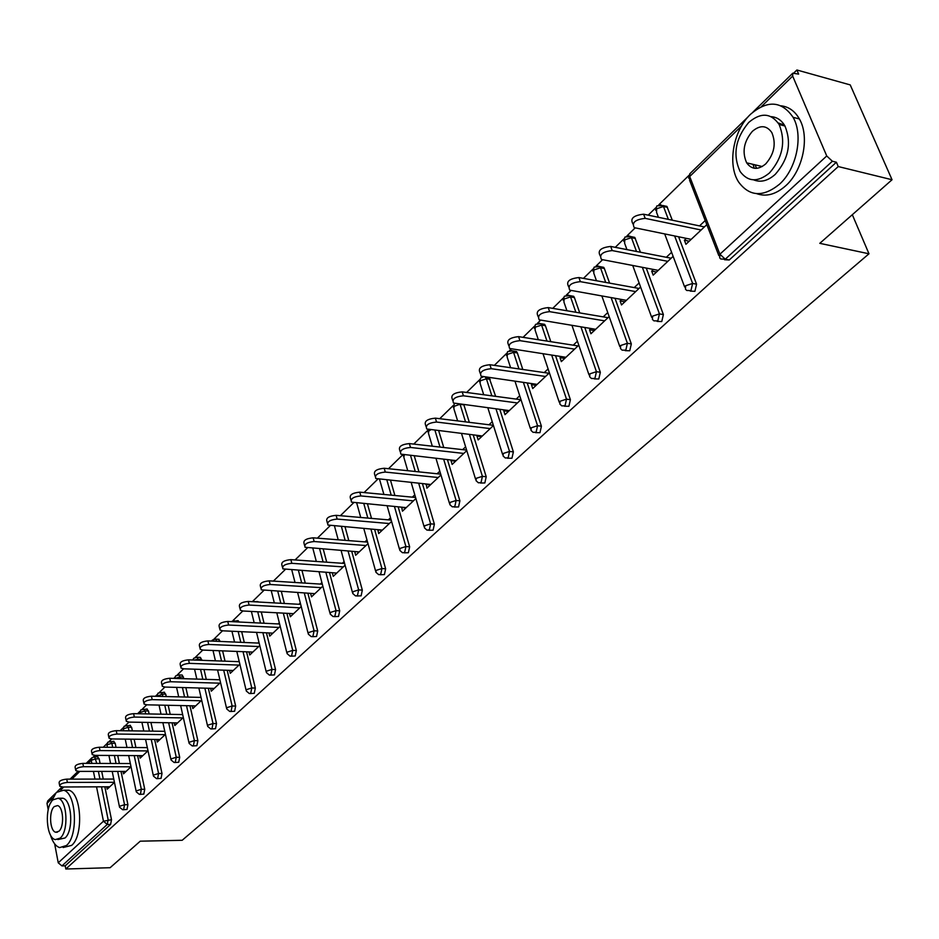 <?xml version="1.0" encoding="UTF-8"?>
<svg xmlns="http://www.w3.org/2000/svg" width="939" height="939" viewBox="0 0 939 939"><rect width="100%" height="100%" fill="white"/><g stroke="black" fill="none" stroke-linecap="round" stroke-linejoin="round"><path stroke-width="1.41" d="M753.008 164.337L754.275 168.257M796.882 69.991L798.643 74.111L792.774 73.195L792.669 76.094L826.743 155.968L832.365 161.238L836.391 162.224L838.245 166.555L892.05 179.748L850.229 84.909L796.882 69.991L793.924 72.878M688.745 175.57L658.826 204.772M655.762 207.765L648.203 215.148M635.116 227.931L626.923 235.935M623.919 238.87L615.256 247.333M602.474 259.81L596.077 266.042M593.131 268.93L583.448 278.378M570.971 290.562L566.264 295.151M563.365 297.992L552.731 308.368M540.535 320.269L537.425 323.321M534.561 326.115L523.058 337.347M511.133 348.979L509.501 350.587M506.684 353.334L494.36 365.353M479.676 379.696L466.613 392.455M453.514 405.237L439.745 418.688M428.149 430.003L413.723 444.088M402.784 454.769L388.523 468.702M377.807 479.16L364.086 492.564M353.58 502.811L340.388 515.699M330.094 525.746L317.394 538.153M307.299 548.012L295.069 559.949M285.163 569.609L273.39 581.112M263.671 590.596L252.532 601.476M242.79 610.984L232.931 620.609M222.496 630.797L213.857 639.236M202.754 650.07L195.277 657.382M183.563 668.814L177.178 675.047M174.83 677.348L173.762 678.392M164.877 687.055L159.548 692.266M157.212 694.543L155.416 696.292M146.684 704.813L142.352 709.051M140.04 711.304L137.564 713.734M128.972 722.114L125.58 725.424M123.302 727.655L120.169 730.718M111.718 738.958L109.229 741.387M106.964 743.606L103.22 747.268M94.909 755.379L93.266 756.975M892.05 179.748L819.794 243.33L868.986 253.788L852.319 214.714M868.986 253.788L182.166 840.288L140.263 841.18L110.121 867.706L65.824 869.009L65.214 865.817L110.614 824.395L107.257 824.454L61.927 865.911L65.214 865.817M61.927 865.911L58.241 862.812L54.662 843.868M48.206 809.758L47.009 803.397L47.772 800.885L55.295 793.537M838.245 166.555L65.824 869.009M784.405 125.075L778.161 122.939M114.452 782.363L107.21 789.171L106.729 786.8M836.391 162.224L729.251 259.986L724.544 259.739M97.445 756.846L99.158 758.841L100.097 763.442M101.705 771.4L103.267 779.077M104.839 786.812L111.506 819.7L110.614 824.395M663.251 205.97L666.913 206.404L672.289 220.196M678.592 236.792L696.574 284.188L694.907 291.313L690.235 291.113M631.747 236.781L634.764 237.391L640.433 252.239M646.267 268.108L663.38 314.577L661.76 321.561L657.124 321.396M600.89 266.817L603.707 267.345L604.364 268.507L609.587 283.12M615.022 298.332L631.325 343.92L629.752 350.763L625.151 350.646M571.053 295.855L573.682 296.313L574.41 297.581L579.739 312.922M584.797 327.511L600.338 372.278L598.812 378.98L594.246 378.898M542.19 323.955L544.632 324.342L545.43 325.716L550.817 341.679M555.559 355.717L570.396 399.685L568.905 406.27L564.374 406.223M514.255 351.151L516.52 351.491L517.377 352.947L522.8 369.473M527.237 382.995L541.416 426.212L539.972 432.668L535.465 432.656M489.113 377.642L495.639 396.34M499.806 409.381L513.375 451.882L511.966 458.22L507.494 458.244M463.831 404.721L469.312 422.339M473.221 434.921L486.214 476.742L484.841 482.963L480.404 483.022M438.713 430.801L443.76 447.504M447.445 459.664L459.887 500.827L458.561 506.943L454.159 507.025M414.299 456.037L418.97 471.871M422.433 483.644L434.381 524.173L433.09 530.183L428.724 530.289M390.577 480.451L394.896 495.499M398.171 506.896L409.639 546.827L408.383 552.731L404.04 552.848M367.513 504.09L371.515 518.398M374.614 529.455L385.636 568.799L384.403 574.598L380.107 574.75M345.083 527.002L348.803 540.618M351.738 551.346L362.325 590.126L361.128 595.831L356.867 595.995M323.274 549.209L326.725 562.179M329.507 572.602L339.695 610.843L338.521 616.454L334.307 616.641M302.053 570.748L305.269 583.131M307.898 593.248L317.711 630.973L316.56 636.489L312.382 636.689M281.383 591.664L284.388 603.472M286.888 613.32L296.337 650.527L295.222 655.974L291.078 656.185M256.993 601.559L258.46 602.016M261.277 611.97L264.07 623.25M266.453 632.839L275.55 669.554L274.458 674.906L270.362 675.129M237.367 620.667L239.304 622.029M241.687 631.689L244.293 642.476M246.558 651.807L255.338 688.052L254.269 693.322L250.208 693.569M218.259 639.259L220.372 641.454M222.602 650.856L225.043 661.173M227.191 670.282L235.666 706.058L234.621 711.257L230.595 711.504M199.643 657.382L200.43 657.406L201.885 660.328M203.998 669.507L206.287 679.366M208.341 688.252L216.522 723.582L215.501 728.699L211.51 728.957M181.52 675.024L182.248 675.047L183.856 678.697M185.875 687.641L188.011 697.09M189.971 705.752L197.871 740.66L196.873 745.695L192.918 745.965M163.844 692.219L165.745 694.214L166.273 696.562M168.198 705.283L170.205 714.344M172.072 722.807L179.701 757.28L178.727 762.245L174.818 762.527M146.613 708.992L148.468 710.976L149.113 713.945M150.956 722.467L152.834 731.152M154.63 739.427L162.001 773.49L161.05 778.384L157.165 778.666M129.817 725.342L131.624 727.326L132.376 730.871M134.136 739.204L135.909 747.526M137.622 755.613L144.747 789.276L143.808 794.101L139.97 794.394M113.431 741.282L115.192 743.277L116.037 747.374M117.727 755.508L119.382 763.501M121.025 771.412L127.915 804.676L127.011 809.441L123.197 809.735M122.974 771.412L123.49 773.853L131.026 766.752M139.629 755.625L140.169 758.149L148.01 750.766M156.707 739.439L157.271 742.045L165.44 734.357M174.208 722.842L174.807 725.53L183.316 717.513M192.178 705.811L192.812 708.581L201.674 700.236M210.618 688.322L211.287 691.186L220.512 682.5M219.714 679.073L218.987 679.754M229.55 670.352L230.255 673.333L239.868 664.272M239.046 660.821L238.166 661.655M248.988 651.912L249.739 654.988L259.763 645.551M258.906 642.065L257.861 643.051M268.953 632.945L269.751 636.137L280.198 626.301M279.317 622.78L278.097 623.93M289.482 613.46L290.327 616.77L301.219 606.512M300.304 602.967L298.907 604.282M310.586 593.413L311.49 596.852L322.84 586.159M321.889 582.579L320.293 584.081M332.289 572.79L333.251 576.358L345.083 565.208M344.108 561.592L342.312 563.283M354.719 551.569L355.646 555.266L367.994 543.646M366.973 539.995L364.966 541.885M377.854 529.713L378.699 533.563L391.575 521.438M390.53 517.753L388.3 519.854M401.681 507.213L402.444 511.203L415.883 498.55M414.803 494.83L412.327 497.154M426.236 484.019L426.916 488.163L440.943 474.958M439.816 471.202L437.093 473.761M451.553 460.11L451.002 460.638L452.14 464.418L466.789 450.626M465.615 446.835L462.634 449.652M477.669 435.45L476.965 436.107L478.162 439.922L493.445 425.531M492.236 421.693L488.973 424.768M504.619 410.003L503.774 410.801L505.006 414.651L520.969 399.615M519.713 395.742L516.168 399.098M532.436 383.722L531.439 384.673L532.718 388.558L549.409 372.842M548.094 368.933L544.233 372.583M561.182 356.574L560.02 357.677L561.346 361.609L578.788 345.176M577.426 341.233L573.236 345.188M590.901 328.509L589.551 329.789L590.924 333.756L609.165 316.584M607.744 312.593L603.214 316.877M621.618 299.494L620.08 300.95L621.512 304.952L640.586 286.994M639.119 282.968L634.224 287.592M653.415 269.47L651.678 271.113L653.168 275.15L672.981 256.5M671.455 252.438L666.314 257.286M686.339 238.377L684.378 240.231L685.928 244.304L706.457 224.984M704.86 220.876L699.532 225.912M354.649 551.639L359.144 551.968M377.666 529.889L382.196 530.265M401.376 507.494L405.941 507.917M425.813 484.43L430.402 484.888M451.002 460.638L455.615 461.143M476.965 436.107L481.625 436.658M503.774 410.801L508.445 411.399M531.439 384.673L536.146 385.33M560.02 357.677L564.75 358.393M589.551 329.789L594.305 330.563M620.08 300.95L624.869 301.795M651.678 271.113L656.49 272.017M684.378 240.231L689.214 241.206M59.627 785.391L59.145 782.938C58.946 780.955 61.481 779.687 66.739 779.135L67.385 782.422C62.115 782.985 59.58 784.253 59.779 786.225L62.713 786.988L109.746 786.788M67.385 782.422L114.441 782.293M66.739 779.135L113.772 779.053M75.613 769.734L75.132 767.304C74.897 765.25 77.468 763.947 82.832 763.384L83.489 766.705C78.125 767.269 75.554 768.572 75.789 770.614L78.7 771.377L126.072 771.412M83.489 766.705L130.967 766.799M82.832 763.384L130.345 763.536M92.01 753.665L91.517 751.259C91.247 749.134 93.853 747.796 99.323 747.233L100.004 750.578C94.522 751.153 91.928 752.491 92.198 754.604L95.085 755.379L142.822 755.649M100.004 750.578L147.834 750.918M99.323 747.233L147.341 747.62M108.83 737.185L108.337 734.803C108.02 732.608 110.661 731.235 116.248 730.659L116.952 734.04C111.354 734.615 108.724 736 109.03 738.183L111.905 738.958L159.994 739.486M116.952 734.04L165.135 734.638M116.248 730.659L164.771 731.305M126.096 720.272L125.603 717.924C125.239 715.659 127.904 714.227 133.608 713.652L134.336 717.067C128.631 717.642 125.955 719.063 126.319 721.328L129.159 722.114L177.6 722.901M134.336 717.067L182.882 717.924M133.608 713.652L182.659 714.579M143.82 702.912L143.315 700.6C142.904 698.252 145.615 696.785 151.437 696.198L152.188 699.637C146.355 700.224 143.644 701.691 144.054 704.039L146.871 704.825L195.676 705.882M152.188 699.637L201.099 700.776M151.437 696.198L201.028 697.407M50.33 834.689C52.549 842.001 55.659 846.297 59.662 847.6L66.446 845.499C78.594 835.769 76.259 792.704 63.559 790.227L56.281 792.469L50.483 803.291M63.159 847.518L71.634 845.393C83.817 835.663 81.458 792.68 68.723 790.204L64.228 790.485M59.134 798.702L62.878 798.22C72.033 799.981 73.747 830.933 65.014 837.999L57.842 839.572M60.225 838.093C68.934 831.015 67.244 800.016 58.112 798.256L52.936 799.852C44.309 807.211 46.093 837.975 55.307 839.619L60.225 838.093M54.227 806.601C48.652 811.308 49.79 831.168 55.718 832.236L58.922 831.25C64.533 826.66 63.429 806.707 57.537 805.58L54.227 806.601M779.358 184.337C796.659 169.079 803.643 135.298 793.091 117.316C781.729 100.86 767.55 99.839 750.566 114.253C733.042 130.685 727.15 165.018 738.77 182.236C749.615 196.662 763.149 197.354 779.358 184.337M756.67 193.657C766.189 197.061 775.849 194.432 785.673 185.805C802.974 170.593 809.97 136.906 799.394 118.96C794.934 111.142 788.854 106.764 781.119 105.814M771.165 116.659C776.987 117.105 781.588 120.215 784.957 126.002C791.823 143.01 788.584 159.125 775.262 174.361C767.902 180.898 760.684 182.718 753.63 179.854M769.44 172.987C782.75 157.705 785.99 141.554 779.135 124.511C771.013 112.868 760.883 112.175 748.735 122.434C735.413 138.385 732.526 154.712 740.049 171.414C747.902 182.002 757.691 182.53 769.44 172.987M752.374 131.331C743.794 141.531 741.892 152.036 746.658 162.834C751.752 169.783 758.102 170.135 765.719 163.902C774.299 153.973 776.342 143.538 771.846 132.599C766.647 125.216 760.156 124.793 752.374 131.331M754.956 164.806L756.646 168.351M162.013 685.083L161.52 682.806C161.05 680.376 163.797 678.862 169.748 678.263L170.522 681.737C164.56 682.336 161.813 683.85 162.283 686.28L165.064 687.066L214.233 688.416M170.522 681.737L219.796 683.181M169.748 678.263L219.879 679.789M180.711 666.76L180.206 664.53C179.689 662.007 182.471 660.446 188.551 659.847L189.361 663.357C183.269 663.955 180.476 665.516 181.004 668.04L183.751 668.826L233.271 670.481M189.361 663.357L238.987 665.105M188.551 659.847L239.257 661.69M199.925 647.945L199.42 645.762C198.833 643.145 201.662 641.525 207.883 640.914L208.716 644.459C202.484 645.07 199.655 646.689 200.242 649.295L202.953 650.081L252.837 652.065M208.716 644.459L258.718 646.537M207.883 640.914L259.152 643.109M219.679 628.59L219.174 626.454C218.517 623.742 221.381 622.076 227.754 621.454L228.611 625.034C222.238 625.656 219.374 627.322 220.019 630.022L222.684 630.808L272.944 633.132M228.611 625.034L278.977 627.452M227.754 621.454L279.622 624.012M239.997 608.683L239.492 606.617C238.764 603.8 241.663 602.075 248.201 601.441L249.081 605.045C242.544 605.69 239.645 607.416 240.372 610.221L242.99 610.996L293.614 613.672M249.081 605.045L299.811 607.838M248.201 601.441L300.668 604.387M260.901 588.213L260.396 586.206C259.598 583.283 262.533 581.499 269.223 580.842L270.139 584.492C263.448 585.138 260.502 586.922 261.3 589.845L314.858 593.671M270.139 584.492L321.244 587.661M269.223 580.842L322.323 584.211M282.416 567.133L281.923 565.196C281.031 562.168 284.012 560.313 290.867 559.644L291.818 563.318C284.963 563.999 281.97 565.841 282.862 568.87L336.725 573.083M291.818 563.318L343.287 566.91M290.867 559.644L344.613 563.447M304.565 545.43L304.083 543.575C303.097 540.418 306.126 538.505 313.157 537.824L314.142 541.533C307.1 542.214 304.072 544.139 305.058 547.273L359.214 551.909M314.142 541.533L365.975 545.536M313.157 537.824L367.56 542.096M327.394 523.07L326.913 521.298C325.833 518.023 328.908 516.027 336.127 515.335L337.148 519.079C329.918 519.783 326.842 521.779 327.922 525.042L382.384 530.101M337.148 519.079L389.345 523.539M336.127 515.335L391.199 520.112M350.916 500.029L350.447 498.351C349.261 494.947 352.383 492.881 359.79 492.153L360.846 495.933C353.428 496.661 350.306 498.726 351.491 502.13L406.247 507.635M360.846 495.933L413.418 500.874M359.79 492.153L415.566 497.47M375.166 476.273L374.72 474.688C373.417 471.143 376.574 469.007 384.204 468.256L385.295 472.071C377.666 472.833 374.508 474.97 375.8 478.503L430.825 484.489M385.295 472.071L438.22 477.528M384.204 468.256L440.696 474.136M400.19 451.765L399.756 450.286C398.336 446.6 401.54 444.37 409.381 443.595L410.507 447.457C402.678 448.232 399.462 450.462 400.883 454.136L456.178 460.615M410.507 447.457L463.796 453.443M409.381 443.595L466.624 450.098M426.013 426.47L425.602 425.109C424.052 421.271 427.304 418.958 435.367 418.148L436.541 422.045C428.477 422.855 425.226 425.167 426.764 428.994L482.317 436.001M436.541 422.045L490.181 428.595M435.367 418.148L493.386 425.308M452.68 400.354L452.293 399.11C450.603 395.119 453.913 392.713 462.199 391.868L463.42 395.8C455.122 396.645 451.823 399.063 453.502 403.031L509.302 410.601M463.42 395.8L517.412 402.96M462.199 391.868L520.852 399.721M480.228 373.382L479.864 372.255C478.033 368.1 481.39 365.588 489.923 364.719L491.203 368.687C482.658 369.567 479.301 372.079 481.12 376.21L537.155 384.38M491.203 368.687L545.536 376.48M489.923 364.719L548.963 373.264M508.703 345.493L508.375 344.496C506.391 340.188 509.795 337.571 518.586 336.643L519.913 340.657C511.109 341.585 507.706 344.202 509.677 348.498L565.924 357.289M519.913 340.657L574.586 349.132M518.586 336.643L577.99 345.928M538.153 316.654L537.859 315.797C535.711 311.302 539.174 308.579 548.235 307.605L549.608 311.654C540.547 312.628 537.085 315.363 539.221 319.835L595.666 329.296M549.608 311.654L604.622 320.856M548.235 307.605L607.991 317.675M568.635 286.806L568.388 286.102C566.064 281.43 569.574 278.578 578.917 277.557L580.349 281.653C571.006 282.674 567.485 285.515 569.797 290.174L626.419 300.339M580.349 281.653L635.68 291.606M578.917 277.557L639.025 288.461M600.185 255.901L599.986 255.349C597.486 250.49 601.054 247.52 610.702 246.441L612.193 250.572C602.545 251.652 598.965 254.622 601.465 259.469L658.239 270.373M612.193 250.572L667.829 261.347M610.702 246.441L671.139 258.225M632.886 223.893L632.745 223.494C630.046 218.435 633.672 215.336 643.626 214.198L645.187 218.364C635.222 219.515 631.583 222.613 634.271 227.661L691.174 239.363M645.187 218.364L701.116 230.008M643.626 214.198L704.391 226.921M58.241 862.812L103.454 821.226L96.541 786.847M94.98 779.088L93.43 771.389M91.834 763.419L91.2 760.285L88.008 763.407M79.827 771.389L71.892 779.124M63.829 786.988L60.73 790.016M52.478 798.068L47.009 803.397M101.494 786.823L108.149 819.747L107.257 824.454L103.454 821.226L111.506 819.7M99.158 758.841L95.837 758.818L91.2 760.285L91.952 757.738L94.639 756.834L96.776 763.43M792.669 76.094L761.376 106.623M741.552 125.955L689.707 176.52L719.896 254.234L826.743 155.968M832.365 161.238L725.272 259.187L729.251 259.986M719.896 254.234L725.272 259.187L720.788 258.988L719.708 257.896L719.896 254.234M748.195 116.729L689.954 173.621L689.613 180.323L718.828 255.619M98.384 771.4L99.933 779.077M94.17 756.822L97.961 756.857M115.192 743.277L111.847 743.242L107.152 744.733L107.257 747.291M117.668 771.412L124.547 804.711L119.781 806.202L119.546 807.2L122.68 809.747L123.631 809.477L124.547 804.711L127.915 804.676M110.133 741.235L111.847 743.242L112.692 747.338M114.382 755.484L116.025 763.489M131.624 727.326L128.256 727.279L129.007 730.835M130.767 739.169L132.528 747.503M134.23 755.602L141.343 789.3L144.747 789.276M148.468 710.976L145.076 710.905L145.721 713.886M147.564 722.408L149.43 731.105M151.226 739.38L158.574 773.49L162.001 773.49M165.745 694.214L162.33 694.121L162.846 696.468M164.771 705.212L166.778 714.274M168.644 722.748L176.25 757.268L179.701 757.28M183.469 677.007L180.03 676.902L180.405 678.592M182.424 687.548L184.56 697.008M186.521 705.682L194.396 740.613L197.871 740.66M201.65 659.366L198.188 659.237L198.411 660.199M200.535 669.39L202.812 679.261M204.855 688.158L213.012 723.535L216.522 723.582M220.325 641.243L216.874 641.302M219.104 650.727L221.534 661.044M223.693 670.164L232.144 705.987L235.666 706.058M238.166 631.524L240.771 642.323M243.025 651.678L251.781 687.958L255.338 688.052M257.732 611.782L260.514 623.073M262.885 632.675L271.97 669.425L275.55 669.554M277.815 591.453L280.808 603.272M283.308 613.132L292.733 650.387L296.337 650.527M298.449 570.513L301.665 582.896M304.295 593.037L314.084 630.797L317.711 630.973M319.647 548.939L323.098 561.933M325.868 572.356L336.045 610.643L339.695 610.843M341.444 526.697L345.153 540.336M348.076 551.064L358.651 589.892L362.325 590.126M363.839 503.75L367.842 518.082M370.928 529.15L381.927 568.541L385.636 568.799M386.88 480.075L391.199 495.146M394.462 506.555L405.906 546.533L409.639 546.827M410.578 455.626L415.238 471.484M418.7 483.268L430.625 523.845L434.381 524.173M434.968 430.355L440.004 447.081M443.678 459.253L456.119 500.464L459.887 500.827M463.878 404.862L460.11 404.38L465.533 421.869M469.43 434.464L482.411 476.343L486.214 476.742M490.205 379.309L486.414 378.781L491.848 395.835M495.992 408.888L509.537 451.436L513.375 451.882M517.377 352.947L513.563 352.371L518.974 368.921M523.41 382.455L537.566 425.731L541.416 426.212M545.43 325.716L541.592 325.094L546.968 341.08M551.698 355.13L566.51 399.157L570.396 399.685M574.41 297.581L570.548 296.912L575.865 312.264M580.924 326.878L596.441 371.691L600.338 372.278M604.364 268.507L600.491 267.791L605.702 282.416M611.125 297.64L627.405 343.287L631.325 343.92M635.351 238.447L631.442 237.661L636.513 251.476M642.358 267.369L659.436 313.896L663.38 314.577M667.406 207.331L663.486 206.486L668.357 219.374M674.648 235.994L692.618 283.449L696.574 284.188M126.507 725.272L128.256 727.279L123.502 728.781L123.467 730.753M136.519 790.814L136.284 791.847L139.406 794.406L140.416 794.124L141.343 789.3L136.519 790.814M143.291 708.898L145.076 710.905L140.263 712.443L140.087 713.781M153.679 775.027L153.444 776.107L156.567 778.666L157.623 778.384L158.574 773.49L153.679 775.027M160.499 692.113L162.33 694.121L157.048 696.327M171.285 758.829L171.051 759.968L174.161 762.527L175.276 762.233L176.25 757.268L171.285 758.829M189.361 742.209L189.126 743.406L192.213 745.953L193.399 745.66L194.396 740.613L189.361 742.209M175.135 678.428L180.03 676.902L178.809 674.941L175.781 675.845M178.152 674.895L182.248 675.047M207.918 725.143L207.672 726.399L210.747 728.946L212.003 728.652L213.012 723.535L207.918 725.143M194.35 660.058L198.188 659.237L196.967 657.277L193.868 658.192M196.263 657.218L200.43 657.406M226.968 707.619L226.722 708.945L229.773 711.48L231.1 711.187L232.144 705.987L226.968 707.619M215.125 641.22L216.827 641.091L215.618 639.154L212.425 640.058M214.855 639.083L219.104 639.306M246.534 689.613L246.288 691.01L249.316 693.545L250.725 693.228L251.781 687.958L246.534 689.613M233.952 620.456L235.783 621.853M266.653 671.115L266.394 672.582L269.387 675.106L270.89 674.789L271.97 669.425L266.653 671.115M253.565 601.324L254.927 601.817M287.322 652.1L287.076 653.638L290.034 656.138L291.618 655.833L292.733 650.387L287.322 652.1M308.591 632.546L308.344 634.165L311.243 636.642L312.933 636.325L314.084 630.797L308.591 632.546M330.469 612.416L330.223 614.129L333.075 616.571L334.871 616.266L336.045 610.643L330.469 612.416M352.994 591.711L352.747 593.507L355.541 595.925L357.454 595.619L358.651 589.892L352.994 591.711M376.175 570.372L375.929 572.274L378.663 574.645L380.694 574.351L381.927 568.541L376.175 570.372M379.544 479.336L383.898 494.454M400.073 548.399L399.826 550.407L402.479 552.731L404.65 552.449L405.906 546.533L400.073 548.399M404.286 454.934L403.852 457.352L407.749 470.709M424.686 525.758L424.451 527.871L427.01 530.148L429.334 529.866L430.625 523.845L424.686 525.758M430.696 429.851L428.689 431.118L428.501 433.454L432.316 446.201M450.074 502.412L449.84 504.642L452.305 506.849L454.781 506.591L456.119 500.464L450.074 502.412M460.063 404.228L454.089 406.341L453.901 408.805L457.633 420.895M476.273 478.315L476.038 480.674L478.397 482.81L481.038 482.576L482.411 476.343L476.273 478.315M485.334 377.114L486.414 378.781L480.287 380.788L480.111 383.382L483.714 394.744M503.304 453.455L503.069 455.943L505.311 457.997L508.14 457.786L509.537 451.436L503.304 453.455M510.816 350.423L512.706 350.916L513.563 352.371L507.33 354.414L507.166 357.149L510.605 367.712M531.216 427.785L530.993 430.414L533.106 432.363L536.122 432.198L537.566 425.731L531.216 427.785M538.775 323.157L540.794 323.72L541.592 325.094L535.253 327.171L535.101 330.07L538.329 339.73M560.055 401.258L559.832 404.028L561.804 405.883L565.032 405.754L566.51 399.157L560.055 401.258M567.661 294.999L569.82 295.644L570.548 296.912L564.093 299.036L563.952 302.1L566.933 310.762M589.868 373.839L589.657 376.774L591.464 378.499L594.915 378.417L596.441 371.691L589.868 373.839M597.521 265.878L599.833 266.617L600.491 267.791L593.918 269.951L593.788 273.19L596.465 280.738M620.702 345.482L620.491 348.58L622.146 350.165L625.832 350.141L627.405 343.287L620.702 345.482M628.402 235.771L630.867 236.605L631.442 237.661L624.752 239.879L624.635 243.283L626.947 249.61M652.605 316.126L652.417 319.401L653.884 320.845L657.816 320.88L659.436 313.896L652.605 316.126M660.363 204.608L663.486 206.486L656.666 208.751L656.561 212.355L658.415 217.296M685.658 285.738L685.47 289.189L686.738 290.468L690.951 290.585L692.618 283.449L685.658 285.738M57.302 791.577L62.021 786.964M70.049 779.135L78.007 771.353M86.153 763.395L91.787 757.89M753.031 112.011L792.633 73.336M107.68 742.385L106.823 745.226M108.924 755.461L110.579 763.477M112.199 771.4L119.441 806.66M113.983 741.294L107.891 742.162M124.018 726.422L123.15 729.298M125.227 739.11L126.976 747.456M128.678 755.566L136.167 791.284M130.415 725.342L124.23 726.199M140.768 710.06L139.899 712.971M141.918 722.326L143.784 731.023M145.557 739.322L153.315 775.508M147.259 709.004L140.979 709.837M157.94 693.287L157.071 696.233M159.031 705.083L161.015 714.168M162.881 722.654L170.91 759.334M164.525 692.243L158.163 693.064M175.558 676.068L174.642 678.416M176.567 687.383L178.692 696.855M180.64 705.553L188.974 742.726M193.645 658.415L192.812 660M194.561 669.19L196.826 679.085M198.868 687.994L207.507 725.683M212.202 640.281L211.662 641.079M213.012 650.481L215.43 660.821M217.578 669.953L226.545 708.182M231.945 631.243L234.539 642.053M236.792 651.42L246.1 690.2M238.271 620.714L231.487 621.442M251.382 611.442L254.164 622.757M256.523 632.37L266.183 671.725M257.979 601.617L252.051 601.653M271.336 591.054L274.317 602.908M276.794 612.791L286.841 652.734M291.818 570.067L295.022 582.473M297.64 592.638L308.086 633.203M312.875 548.423L316.314 561.452M319.072 571.898L329.953 613.097M334.507 526.122L338.204 539.784M341.115 550.547L352.442 592.415M356.738 503.104L360.729 517.459M363.804 528.551L375.612 571.112M387.15 505.886L399.474 549.174M403.371 454.84L403.418 456.072M411.2 482.517L424.064 526.568M428.325 429.557L428.02 432.093M435.978 458.408L449.429 503.245M454.37 403.735L453.384 407.362M461.519 433.525L475.58 479.207M480.557 378.171L479.547 381.856M487.846 407.831L502.576 454.382M489.289 377.783L485.064 377.079M483.339 376.832L480.768 377.948M507.565 351.785L506.555 355.541M515.006 381.281L530.453 428.759M516.52 351.491L512.706 350.916L507.776 351.562M535.465 324.53L534.432 328.368M543.047 353.827L559.257 402.291M544.632 324.342L540.794 323.72L535.676 324.319M564.28 296.384L563.236 300.304M571.98 325.422L589.023 374.919M573.682 296.313L569.82 295.644L564.492 296.172M594.07 267.286L593.002 271.301M601.876 296.02L619.81 346.62M603.707 267.345L599.833 266.617L594.27 267.075M624.869 237.203L623.778 241.3M632.757 265.549L651.666 317.347M634.764 237.391L630.867 236.605L625.081 236.992M656.748 206.064L655.633 210.266M664.695 233.964L684.648 287.029M666.913 206.404L662.981 205.559L656.948 205.852M689.754 173.821L688.616 178.128M63.559 790.227L68.723 790.204M62.878 798.22L58.112 798.256M57.373 832.212L55.718 832.236M793.091 117.316L799.394 118.96M784.957 126.002L779.135 124.511M762.222 166.532L746.658 162.834"/></g></svg>
